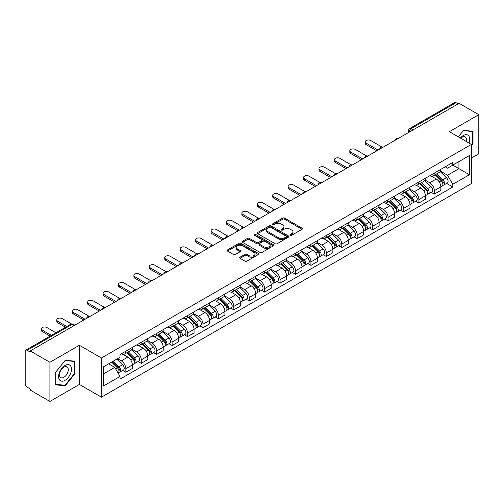 <?xml version="1.0" encoding="UTF-8"?>
<svg xmlns="http://www.w3.org/2000/svg" width="504" height="504" viewBox="0 0 504 504"><rect width="100%" height="100%" fill="white"/><g stroke="black" fill="none" stroke-linecap="round" stroke-linejoin="round"><path stroke-width="0.76" d="M290.386 235.248A0.958 0.554 0 0 0 291.747 235.248L302.06 229.295A1.373 0.794 0 0 0 302.457 228.734A1.373 0.794 0 0 0 302.06 228.173L284.59 218.087A1.373 0.794 0 0 0 282.649 218.087L272.336 224.041A0.958 0.554 0 0 0 272.059 224.431A0.958 0.554 0 0 0 272.336 224.828A0.958 0.554 0 0 0 273.697 224.828L275.033 224.053A4.391 2.533 0 0 1 281.245 224.053L282.7 224.897A4.391 2.533 0 0 1 283.985 226.687A4.391 2.533 0 0 1 282.7 228.482L281.364 229.251A0.958 0.554 0 0 0 281.081 229.641A0.958 0.554 0 0 0 281.364 230.038A0.958 0.554 0 0 0 282.719 230.038L284.054 229.263A4.391 2.533 0 0 1 290.266 229.263L291.721 230.107A4.391 2.533 0 0 1 293.007 231.897A4.391 2.533 0 0 1 291.721 233.692L290.386 234.461A0.958 0.554 0 0 0 290.109 234.858A0.958 0.554 0 0 0 290.386 235.248L290.386 234.461M240.049 257.197A1.373 0.794 0 0 0 239.646 257.758A1.373 0.794 0 0 0 240.049 258.319L244.944 261.148A1.373 0.794 0 0 0 246.891 261.148L258.338 254.533A1.373 0.794 0 0 0 258.741 253.972A1.373 0.794 0 0 0 258.338 253.411L240.874 243.331A1.373 0.794 0 0 0 238.928 243.331L227.48 249.94A1.373 0.794 0 0 0 227.077 250.501A1.373 0.794 0 0 0 227.48 251.061L233.396 254.476A1.373 0.794 0 0 0 235.343 254.476L240.238 251.647A1.373 0.794 0 0 0 240.641 251.087A1.373 0.794 0 0 0 240.238 250.526L237.302 248.831A3.673 2.117 0 0 1 236.231 247.338A3.673 2.117 0 0 1 238.493 245.379A3.673 2.117 0 0 1 242.5 245.839L253.997 252.472A3.673 2.117 0 0 1 255.074 253.972A3.673 2.117 0 0 1 252.806 255.931A3.673 2.117 0 0 1 248.806 255.471L246.891 254.369A1.373 0.794 0 0 0 244.944 254.369L240.049 257.197L240.049 258.319L244.944 255.509L244.944 254.369M101.424 358.01L79.38 345.278L49.915 362.288L30.24 350.929L459.125 103.32L478.8 114.679L449.335 131.689L471.385 144.415L101.424 358.01L101.424 397.165L471.385 183.576L471.385 144.415M275.127 243.722A1.373 0.794 0 0 0 277.068 243.722L288.521 237.107A1.373 0.794 0 0 0 288.924 236.552A1.373 0.794 0 0 0 288.521 235.992L271.051 225.905A1.373 0.794 0 0 0 269.111 225.905L257.657 232.514A1.373 0.794 0 0 0 257.261 233.075A1.373 0.794 0 0 0 257.657 233.636L275.127 243.722M254.696 235.456A0.958 0.554 0 0 1 255.673 235.588L273.414 245.832L261.979 252.435A1.373 0.794 0 0 1 260.039 252.435L242.569 242.348L247.47 239.539L247.47 238.398L242.569 241.227A1.373 0.794 0 0 0 242.166 241.788A1.373 0.794 0 0 0 242.569 242.348L242.569 241.227M247.47 239.539A1.373 0.794 0 0 1 249.411 239.539L249.411 238.398A1.373 0.794 0 0 0 247.47 238.398M249.411 238.398L256.498 242.487A1.373 0.794 0 0 0 258.439 242.487L261.689 240.61A1.373 0.794 0 0 0 262.086 240.049A1.373 0.794 0 0 0 261.689 239.488L254.312 235.236A0.958 0.554 0 0 1 254.029 234.839A0.958 0.554 0 0 1 254.621 234.328A0.958 0.554 0 0 1 255.673 234.448L273.433 244.705A1.373 0.794 0 0 1 273.829 245.259A1.373 0.794 0 0 1 273.433 245.82L273.433 244.705M49.915 362.288L49.915 401.449L30.24 390.09L30.24 388.949L27.178 387.179A2.797 1.613 -120 0 1 25.2 383.752L25.2 351.446A2.797 1.613 -120 0 1 25.78 350.167L70.566 324.305A2.797 1.613 60 0 1 71.965 324.444L27.178 350.305A2.797 1.613 -120 0 0 25.78 350.167M471.385 158.117L478.8 153.833L478.8 114.679M49.915 401.449L79.38 384.439L101.424 397.165M30.24 350.929L30.24 352.076L27.178 350.305M413.349 129.749L411.277 128.545A2.797 1.613 60 0 0 409.878 128.407L454.665 102.551A2.797 1.613 60 0 1 456.063 102.69L411.277 128.545A2.797 1.613 120 0 0 409.298 131.972L409.298 132.086M458.136 103.887L456.063 102.69M434.309 173.13A6.432 3.711 60 0 1 432.98 176.016L439.501 172.248A6.432 3.711 -120 0 0 440.836 169.363M425.048 180.054L429.761 182.776A6.432 3.711 60 0 1 434.309 190.651L440.836 186.883A6.432 3.711 -120 0 0 436.288 179.008L431.619 176.312M440.836 186.883L440.836 190.367L434.309 194.134L431.178 192.326M432.98 176.016A6.432 3.711 60 0 1 429.811 175.726M434.309 190.651L434.309 194.134M418.887 182.032A6.432 3.711 60 0 1 417.558 184.918L424.078 181.15A6.432 3.711 -120 0 0 425.414 178.265M415.756 201.228L418.887 203.036L425.414 199.269L425.414 195.791A6.432 3.711 -120 0 0 420.865 187.91L416.191 185.214M417.558 184.918A6.432 3.711 60 0 1 414.389 184.628M409.626 188.956L414.338 191.678A6.432 3.711 60 0 1 418.887 199.559L418.887 203.036M403.465 190.934A6.432 3.711 60 0 1 402.129 193.826L408.656 190.058A6.432 3.711 -120 0 0 409.991 187.167M400.334 210.137L403.465 211.945L409.991 208.177L409.991 204.693A6.432 3.711 -120 0 0 405.443 196.818L400.768 194.122M402.129 193.826A6.432 3.711 60 0 1 398.966 193.536M394.204 197.864L398.916 200.586A6.432 3.711 60 0 1 403.465 208.461L403.465 211.945M388.042 199.842A6.432 3.711 60 0 1 386.707 202.728L393.233 198.96A6.432 3.711 -120 0 0 394.563 196.075M384.911 219.038L388.042 220.847L394.563 217.079L394.563 213.595A6.432 3.711 -120 0 0 390.02 205.72L385.346 203.024M386.707 202.728A6.432 3.711 60 0 1 383.544 202.438M378.781 206.766L383.494 209.488A6.432 3.711 60 0 1 388.042 217.363L388.042 220.847M372.62 208.744A6.432 3.711 60 0 1 371.284 211.63L377.811 207.862A6.432 3.711 -120 0 0 379.14 204.977M369.489 227.947L372.62 229.748L379.14 225.981L379.14 222.503A6.432 3.711 -120 0 0 374.592 214.622L369.923 211.926M371.284 211.63A6.432 3.711 60 0 1 368.122 211.34M363.359 215.674L368.071 218.389A6.432 3.711 60 0 1 372.62 226.271L372.62 229.748M357.191 217.652A6.432 3.711 60 0 1 355.862 220.538L362.389 216.77A6.432 3.711 -120 0 0 363.718 213.885M354.066 236.849L357.191 238.657L363.718 234.889L363.718 231.405A6.432 3.711 -120 0 0 359.169 223.53L354.501 220.834M355.862 220.538A6.432 3.711 60 0 1 352.693 220.248M347.936 224.576L352.649 227.298A6.432 3.711 60 0 1 357.191 235.173L357.191 238.657M341.769 226.554A6.432 3.711 60 0 1 340.439 229.44L346.966 225.672A6.432 3.711 -120 0 0 348.296 222.787M338.644 245.757L341.769 247.558L348.296 243.791L348.296 240.314A6.432 3.711 -120 0 0 343.747 232.432L339.079 229.736M340.439 229.44A6.432 3.711 60 0 1 337.271 229.15M332.508 233.478L337.22 236.2A6.432 3.711 60 0 1 341.769 244.081L341.769 247.558M326.346 235.456A6.432 3.711 60 0 1 325.017 238.348L331.544 234.581A6.432 3.711 -120 0 0 332.873 231.689M323.221 254.659L326.346 256.467L332.873 252.699L332.873 249.215A6.432 3.711 -120 0 0 328.325 241.34L323.656 238.644M325.017 238.348A6.432 3.711 60 0 1 321.848 238.058M317.085 242.386L321.798 245.108A6.432 3.711 60 0 1 326.346 252.983L326.346 256.467M310.924 244.364A6.432 3.711 60 0 1 309.595 247.25L316.115 243.482A6.432 3.711 -120 0 0 317.451 240.597M307.793 263.56L310.924 265.369L317.451 261.601L317.451 258.117A6.432 3.711 -120 0 0 312.902 250.242L308.234 247.546M309.595 247.25A6.432 3.711 60 0 1 306.426 246.96M301.663 251.288L306.375 254.01A6.432 3.711 60 0 1 310.924 261.885L310.924 265.369M295.502 253.266A6.432 3.711 60 0 1 294.172 256.158L300.693 252.391A6.432 3.711 -120 0 0 302.028 249.499M292.37 272.469L295.502 274.271L302.028 270.509L302.028 267.026A6.432 3.711 -120 0 0 297.48 259.144L292.805 256.448M294.172 256.158A6.432 3.711 60 0 1 291.003 255.862M286.24 260.196L290.953 262.912A6.432 3.711 60 0 1 295.502 270.793L295.502 274.271M280.079 262.174A6.432 3.711 60 0 1 278.743 265.06L285.27 261.293A6.432 3.711 -120 0 0 286.606 258.407M276.948 281.371L280.079 283.179L286.606 279.411L286.606 275.927A6.432 3.711 -120 0 0 282.057 268.052L277.383 265.356M278.743 265.06A6.432 3.711 60 0 1 275.581 264.77M270.818 269.098L275.531 271.82A6.432 3.711 60 0 1 280.079 279.695L280.079 283.179M264.657 271.076A6.432 3.711 60 0 1 263.321 273.962L269.848 270.194A6.432 3.711 -120 0 0 271.177 267.309M261.526 290.279L264.657 292.081L271.177 288.313L271.177 284.836A6.432 3.711 -120 0 0 266.635 276.954L261.96 274.258M263.321 273.962A6.432 3.711 60 0 1 260.159 273.672M255.396 278L260.108 280.722A6.432 3.711 60 0 1 264.657 288.603L264.657 292.081M249.234 279.978A6.432 3.711 60 0 1 247.899 282.87L254.426 279.103A6.432 3.711 -120 0 0 255.755 276.217M246.103 299.181L249.234 300.989L255.755 297.221L255.755 293.738A6.432 3.711 -120 0 0 251.206 285.863L246.538 283.166M247.899 282.87A6.432 3.711 60 0 1 244.736 282.58M239.973 286.908L244.686 289.63A6.432 3.711 60 0 1 249.234 297.505L249.234 300.989M233.806 288.887A6.432 3.711 60 0 1 232.476 291.772L239.003 288.005A6.432 3.711 -120 0 0 240.332 285.119M230.681 308.083L233.806 309.891L240.332 306.123L240.332 302.639A6.432 3.711 -120 0 0 235.784 294.764L231.116 292.068M232.476 291.772A6.432 3.711 60 0 1 229.307 291.482M224.551 295.81L229.263 298.532A6.432 3.711 60 0 1 233.806 306.407L233.806 309.891M218.383 297.788A6.432 3.711 60 0 1 217.054 300.68L223.581 296.913A6.432 3.711 -120 0 0 224.91 294.021M215.258 316.991L218.383 318.799L224.91 315.031L224.91 311.548A6.432 3.711 -120 0 0 220.361 303.673L215.693 300.976M217.054 300.68A6.432 3.711 60 0 1 213.885 300.39M209.122 304.718L213.835 307.44A6.432 3.711 60 0 1 218.383 315.315L218.383 318.799M202.961 306.697A6.432 3.711 60 0 1 201.632 309.582L208.158 305.815A6.432 3.711 -120 0 0 209.488 302.929M199.836 325.893L202.961 327.701L209.488 323.933L209.488 320.45A6.432 3.711 -120 0 0 204.939 312.575L200.271 309.878M201.632 309.582A6.432 3.711 60 0 1 198.463 309.292M193.7 313.62L198.412 316.342A6.432 3.711 60 0 1 202.961 324.217L202.961 327.701M187.538 315.599A6.432 3.711 60 0 1 186.209 318.484L192.73 314.716A6.432 3.711 -120 0 0 194.065 311.831M184.407 334.801L187.538 336.603L194.065 332.835L194.065 329.358A6.432 3.711 -120 0 0 189.517 321.476L184.848 318.78M186.209 318.484A6.432 3.711 60 0 1 183.04 318.194M178.277 322.522L182.99 325.244A6.432 3.711 60 0 1 187.538 333.125L187.538 336.603M172.116 324.507A6.432 3.711 60 0 1 170.787 327.392L177.307 323.625A6.432 3.711 -120 0 0 178.643 320.739M168.985 343.703L172.116 345.511L178.643 341.744L178.643 338.26A6.432 3.711 -120 0 0 174.094 330.385L169.42 327.688M170.787 327.392A6.432 3.711 60 0 1 167.618 327.102M162.855 331.43L167.567 334.152A6.432 3.711 60 0 1 172.116 342.027L172.116 345.511M156.694 333.409A6.432 3.711 60 0 1 155.358 336.294L161.885 332.527A6.432 3.711 -120 0 0 163.22 329.641M153.562 352.605L156.694 354.413L163.22 350.645L163.22 347.168A6.432 3.711 -120 0 0 158.672 339.286L153.997 336.59M155.358 336.294A6.432 3.711 60 0 1 152.195 336.004M147.433 340.332L152.145 343.054A6.432 3.711 60 0 1 156.694 350.935L156.694 354.413M141.271 342.31A6.432 3.711 60 0 1 139.936 345.202L146.462 341.435A6.432 3.711 -120 0 0 147.792 338.543M138.14 361.513L141.271 363.321L147.792 359.554L147.792 356.07A6.432 3.711 -120 0 0 143.249 348.195L138.575 345.498M139.936 345.202A6.432 3.711 60 0 1 136.773 344.912M132.01 349.24L136.723 351.962A6.432 3.711 60 0 1 141.271 359.837L141.271 363.321M125.849 351.219A6.432 3.711 60 0 1 124.513 354.104L131.04 350.337A6.432 3.711 -120 0 0 132.369 347.451M122.718 370.415L125.849 372.223L132.369 368.456L132.369 364.972A6.432 3.711 -120 0 0 127.821 357.097L123.152 354.4M124.513 354.104A6.432 3.711 60 0 1 121.351 353.814M117.539 358.697L121.3 360.864A6.432 3.711 60 0 1 125.849 368.739L125.849 372.223M445.234 166.818L447.558 168.16L469.407 155.547L458.93 161.595L458.93 168.676L447.558 175.241L440.471 171.146M103.402 373.936L114.773 367.372L120.015 376.444L103.402 386.039L103.402 366.855L120.015 357.267L120.015 354.583L452.8 162.452L452.8 165.136L469.407 174.724L452.8 184.313L447.558 175.241M469.407 155.547L469.407 174.724M120.015 376.444L120.015 379.128L452.8 186.997L452.8 184.313M471.385 145.984L473.017 143.955L473.017 131.235L463.478 130.385L458.281 136.849M79.38 345.278L79.38 384.439M55.698 384.892L65.243 385.743L74.781 373.874L74.781 361.154L65.243 360.303L55.698 372.173L55.698 384.892M114.773 367.372L108.643 363.831M446.607 183.424L452.8 186.997M472.519 143.672L473.017 143.955M64.235 385.163L65.243 385.743M74.29 373.59L74.781 373.874M290.77 235.381L291.721 234.833A4.391 2.533 0 0 0 293.007 233.043L293.007 231.897M283.985 226.687L283.985 227.833A4.391 2.533 0 0 1 282.7 229.622L281.749 230.171M302.041 229.307L284.59 219.227A1.373 0.794 0 0 0 282.649 219.227L272.721 224.96M288.502 237.119L271.051 227.046A1.373 0.794 0 0 0 269.111 227.046L257.676 233.648L257.657 232.514M286.096 236.943A0.958 0.554 0 0 0 286.373 236.552A0.958 0.554 0 0 0 286.096 236.156L270.761 227.304A0.958 0.554 0 0 0 269.401 227.304L267.996 228.117A4.391 2.533 0 0 0 266.711 229.912A4.391 2.533 0 0 0 267.996 231.701L278.479 237.756A4.391 2.533 0 0 0 284.684 237.756L286.096 236.943L286.096 238.083A0.958 0.554 0 0 0 286.373 237.693L286.373 236.552M266.711 229.912L266.711 231.053A4.391 2.533 0 0 0 267.996 232.842L267.996 231.701M286.096 238.083L284.684 238.896A4.391 2.533 0 0 1 278.479 238.896L267.996 232.842M249.411 239.539L256.498 243.627A1.373 0.794 0 0 0 258.439 243.627L261.689 241.756A1.373 0.794 0 0 0 262.086 241.196L262.086 240.049M263.844 246.733A3.673 2.117 0 0 0 267.844 247.193A3.673 2.117 0 0 0 270.113 245.234A3.673 2.117 0 0 0 269.035 243.734L264.984 241.397A1.373 0.794 0 0 0 263.044 241.397L259.793 243.274A1.373 0.794 0 0 0 259.39 243.835A1.373 0.794 0 0 0 259.793 244.396L263.844 246.733L263.844 247.874A3.673 2.117 0 0 0 267.844 248.333A3.673 2.117 0 0 0 270.113 246.374L270.113 245.234M259.39 243.835L259.39 244.976A1.373 0.794 0 0 0 259.793 245.536L259.793 244.396M263.844 247.874L259.793 245.536M255.074 253.972L255.074 255.118A3.673 2.117 0 0 1 252.806 257.072A3.673 2.117 0 0 1 248.806 256.612L246.891 255.509A1.373 0.794 0 0 0 244.944 255.509M236.231 247.338L236.231 248.478A3.673 2.117 0 0 0 237.302 249.978L237.302 248.831M240.225 251.66L237.302 249.978M258.319 254.545L240.874 244.472A1.373 0.794 0 0 0 238.928 244.472L227.499 251.074M435.141 174.768L441.214 180.76A3.496 2.016 60 0 1 442.14 186.001L440.836 186.751M436.351 175.959L438.927 177.446M381.969 147.017L370.736 140.534A3.213 1.859 -0 0 0 367.233 140.131A3.213 1.859 -0 0 0 365.249 141.851A3.213 1.859 -0 0 0 366.194 143.161L378.151 150.066M435.815 174.378L442.468 180.942A1.676 0.97 60 0 1 442.909 183.456A1.676 0.97 60 0 1 442.758 183.519M436.823 173.798L442.896 179.789A3.496 2.016 60 0 1 443.816 185.031A3.496 2.016 60 0 1 442.764 185.144M440.219 171.587L446.456 177.736A3.496 2.016 60 0 1 447.376 182.977L443.816 185.031M376.866 150.809L366.194 144.642A3.213 1.859 180 0 1 365.249 143.331L365.249 141.851M419.719 183.67L425.792 189.668A3.496 2.016 60 0 1 426.718 194.903L425.414 195.659M420.928 184.867L423.505 186.354M366.547 155.925L355.314 149.442A3.213 1.859 -0 0 0 351.811 149.039A3.213 1.859 -0 0 0 349.826 150.753A3.213 1.859 -0 0 0 350.765 152.063L362.729 158.974M420.393 183.28L427.046 189.844A1.676 0.97 60 0 1 427.486 192.364A1.676 0.97 60 0 1 427.335 192.421M421.401 182.7L427.474 188.698A3.496 2.016 60 0 1 428.394 193.933A3.496 2.016 60 0 1 427.342 194.046M424.796 180.489L431.033 186.637A3.496 2.016 60 0 1 431.953 191.879L428.394 193.933M361.444 159.711L350.765 153.55A3.213 1.859 180 0 1 349.826 152.233L349.826 150.753M404.296 192.578L410.369 198.57A3.496 2.016 60 0 1 411.289 203.811L409.985 204.561M405.506 193.769L408.082 195.256M351.124 164.827L339.891 158.344A3.213 1.859 -0 0 0 336.389 157.941A3.213 1.859 -0 0 0 334.404 159.655A3.213 1.859 -0 0 0 335.343 160.971L347.306 167.876M404.97 192.188L411.623 198.752A1.676 0.97 60 0 1 412.064 201.266A1.676 0.97 60 0 1 411.913 201.329M405.972 191.602L412.051 197.599A3.496 2.016 60 0 1 412.971 202.841A3.496 2.016 60 0 1 411.919 202.954M409.374 189.391L415.611 195.546A3.496 2.016 60 0 1 416.531 200.787L412.971 202.841M346.021 168.619L335.343 162.452A3.213 1.859 180 0 1 334.404 161.141L334.404 159.655M469.01 143.042A9.091 5.248 120 0 0 468.846 136.067A9.091 5.248 120 0 0 460.366 138.052M466.288 141.473A6.224 3.591 120 0 0 465.916 137.573A6.224 3.591 120 0 0 465.217 136.924A6.224 3.591 120 0 0 460.744 138.272M458.3 136.861L463.277 130.662L472.519 131.487L472.519 143.816L471.385 145.228M471.908 131.135L472.519 131.487M70.61 365.986A9.091 5.248 120 0 0 61.828 368.336A9.091 5.248 120 0 0 59.478 379.833A9.091 5.248 120 0 0 68.254 377.477A9.091 5.248 120 0 0 70.61 365.986M67.681 367.492A6.224 3.591 120 0 0 66.982 366.843A6.224 3.591 120 0 0 61.192 369.747A6.224 3.591 120 0 0 60.064 376.973A6.224 3.591 120 0 0 60.764 377.622A6.224 3.591 120 0 0 66.553 374.718A6.224 3.591 120 0 0 67.681 367.492M65.041 385.232L55.799 384.407L55.799 372.084L65.041 360.581L74.29 361.406L74.29 373.735L65.041 385.232M73.672 361.053L74.29 361.406M388.868 201.48L394.947 207.472A3.496 2.016 60 0 1 395.867 212.713L394.563 213.469M390.083 202.677L392.66 204.164M335.702 173.735L324.469 167.246A3.213 1.859 -0 0 0 320.966 166.843A3.213 1.859 -0 0 0 318.982 168.563A3.213 1.859 -0 0 0 319.92 169.873L331.884 176.778M389.542 201.09L396.201 207.654A1.676 0.97 60 0 1 396.642 210.168A1.676 0.97 60 0 1 396.49 210.231M390.55 200.51L396.629 206.501A3.496 2.016 60 0 1 397.549 211.743A3.496 2.016 60 0 1 396.49 211.856M393.952 198.299L400.189 204.448A3.496 2.016 60 0 1 401.108 209.689L397.549 211.743M330.599 177.521L319.92 171.36A3.213 1.859 180 0 1 318.982 170.043L318.982 168.563M373.445 210.382L379.525 216.38A3.496 2.016 60 0 1 380.444 221.621L379.14 222.371M374.661 211.579L377.238 213.066M320.279 182.637L309.047 176.154A3.213 1.859 -0 0 0 305.544 175.751A3.213 1.859 -0 0 0 303.559 177.465A3.213 1.859 -0 0 0 304.498 178.781L316.462 185.686M374.119 209.998L380.772 216.556A1.676 0.97 60 0 1 381.219 219.076A1.676 0.97 60 0 1 381.062 219.133M375.127 209.412L381.207 215.41A3.496 2.016 60 0 1 382.126 220.651A3.496 2.016 60 0 1 381.068 220.758M378.529 207.201L384.766 213.356A3.496 2.016 60 0 1 385.686 218.591L382.126 220.651M315.176 186.43L304.498 180.262A3.213 1.859 180 0 1 303.559 178.952L303.559 177.465M358.023 219.29L364.102 225.282A3.496 2.016 60 0 1 365.022 230.523L363.718 231.279M359.239 220.481L361.809 221.974M304.857 191.539L293.624 185.056A3.213 1.859 -0 0 0 290.121 184.653A3.213 1.859 -0 0 0 288.131 186.373A3.213 1.859 -0 0 0 289.076 187.683L301.039 194.588M358.697 218.9L365.35 225.464A1.676 0.97 60 0 1 365.797 227.978A1.676 0.97 60 0 1 365.639 228.041M359.705 218.32L365.778 224.311A3.496 2.016 60 0 1 366.704 229.553A3.496 2.016 60 0 1 365.646 229.667M363.107 216.109L369.337 222.258A3.496 2.016 60 0 1 370.264 227.499L366.704 229.553M299.754 195.332L289.076 189.17A3.213 1.859 180 0 1 288.131 187.853L288.131 186.373M342.6 228.192L348.68 234.19A3.496 2.016 60 0 1 349.6 239.425L348.296 240.181M343.81 229.389L346.387 230.876M289.428 200.447L278.202 193.964A3.213 1.859 -0 0 0 274.693 193.561A3.213 1.859 -0 0 0 272.708 195.275A3.213 1.859 -0 0 0 273.653 196.585L285.617 203.496M343.274 227.802L349.927 234.366A1.676 0.97 60 0 1 350.368 236.886A1.676 0.97 60 0 1 350.217 236.943M344.282 227.222L350.356 233.22A3.496 2.016 60 0 1 351.282 238.455A3.496 2.016 60 0 1 350.223 238.568M347.684 225.011L353.915 231.16A3.496 2.016 60 0 1 354.841 236.401L351.282 238.455M284.332 204.233L273.653 198.072A3.213 1.859 180 0 1 272.708 196.762L272.708 195.275M327.178 237.101L333.251 243.092A3.496 2.016 60 0 1 334.177 248.333L332.873 249.083M328.387 238.291L330.964 239.778M274.006 209.349L262.779 202.866A3.213 1.859 -0 0 0 259.27 202.463A3.213 1.859 -0 0 0 257.286 204.177A3.213 1.859 -0 0 0 258.231 205.493L270.188 212.398M327.852 236.71L334.505 243.274A1.676 0.97 60 0 1 334.946 245.788A1.676 0.97 60 0 1 334.795 245.851M328.86 236.13L334.933 242.122A3.496 2.016 60 0 1 335.859 247.363A3.496 2.016 60 0 1 334.801 247.477M332.256 233.913L338.493 240.068A3.496 2.016 60 0 1 339.413 245.309L335.859 247.363M268.903 213.142L258.231 206.974A3.213 1.859 180 0 1 257.286 205.663L257.286 204.177M311.756 246.002L317.829 251.994A3.496 2.016 60 0 1 318.755 257.235L317.451 257.991M312.965 247.199L315.542 248.686M258.584 218.257L247.351 211.768A3.213 1.859 -0 0 0 243.848 211.371A3.213 1.859 -0 0 0 241.863 213.085A3.213 1.859 -0 0 0 242.808 214.395L254.766 221.3M312.43 245.612L319.082 252.176A1.676 0.97 60 0 1 319.523 254.69A1.676 0.97 60 0 1 319.372 254.753M313.438 245.032L319.511 251.023A3.496 2.016 60 0 1 320.431 256.265A3.496 2.016 60 0 1 319.378 256.378M316.833 242.821L323.07 248.97A3.496 2.016 60 0 1 323.99 254.211L320.431 256.265M253.481 222.043L242.808 215.882A3.213 1.859 180 0 1 241.863 214.565L241.863 213.085M296.333 254.904L302.406 260.902A3.496 2.016 60 0 1 303.332 266.144L302.022 266.893M297.543 256.101L300.119 257.588M243.161 227.159L231.928 220.676A3.213 1.859 -0 0 0 228.425 220.273A3.213 1.859 -0 0 0 226.441 221.987A3.213 1.859 -0 0 0 227.38 223.303L239.343 230.208M297.007 254.52L303.66 261.085A1.676 0.97 60 0 1 304.101 263.598A1.676 0.97 60 0 1 303.95 263.655M298.015 253.934L304.088 259.932A3.496 2.016 60 0 1 305.008 265.173A3.496 2.016 60 0 1 303.956 265.28M301.411 251.723L307.648 257.878A3.496 2.016 60 0 1 308.568 263.113L305.008 265.173M238.058 230.952L227.38 224.784A3.213 1.859 180 0 1 226.441 223.474L226.441 221.987M280.911 263.812L286.984 269.804A3.496 2.016 60 0 1 287.904 275.045L286.6 275.801M282.12 265.01L284.697 266.496M227.739 236.061L216.506 229.578A3.213 1.859 -0 0 0 213.003 229.175A3.213 1.859 -0 0 0 211.018 230.895A3.213 1.859 -0 0 0 211.957 232.205L223.921 239.11M281.585 263.422L288.238 269.987A1.676 0.97 60 0 1 288.679 272.5A1.676 0.97 60 0 1 288.527 272.563M282.587 262.842L288.666 268.834A3.496 2.016 60 0 1 289.586 274.075A3.496 2.016 60 0 1 288.534 274.189M285.988 260.631L292.226 266.78A3.496 2.016 60 0 1 293.145 272.021L289.586 274.075M222.636 239.854L211.957 233.692A3.213 1.859 180 0 1 211.018 232.376L211.018 230.895M265.482 272.714L271.562 278.712A3.496 2.016 60 0 1 272.481 283.954L271.177 284.703M266.698 273.911L269.275 275.398M212.316 244.969L201.083 238.487A3.213 1.859 -0 0 0 197.581 238.083A3.213 1.859 -0 0 0 195.596 239.797A3.213 1.859 -0 0 0 196.535 241.107L208.499 248.018M266.156 272.324L272.815 278.888A1.676 0.97 60 0 1 273.256 281.408A1.676 0.97 60 0 1 273.105 281.465M267.164 271.744L273.244 277.742A3.496 2.016 60 0 1 274.163 282.977A3.496 2.016 60 0 1 273.105 283.091M270.566 269.533L276.803 275.682A3.496 2.016 60 0 1 277.723 280.923L274.163 282.977M207.213 248.756L196.535 242.594A3.213 1.859 180 0 1 195.596 241.284L195.596 239.797M250.06 281.623L256.139 287.614A3.496 2.016 60 0 1 257.059 292.856L255.755 293.605M251.276 282.813L253.852 284.3M196.894 253.871L185.661 247.388A3.213 1.859 -0 0 0 182.158 246.985A3.213 1.859 -0 0 0 180.174 248.699A3.213 1.859 -0 0 0 181.112 250.016L193.076 256.92M250.734 281.232L257.387 287.797A1.676 0.97 60 0 1 257.834 290.31A1.676 0.97 60 0 1 257.676 290.373M251.742 280.652L257.821 286.644A3.496 2.016 60 0 1 258.741 291.885A3.496 2.016 60 0 1 257.683 291.999M255.144 278.441L261.381 284.59A3.496 2.016 60 0 1 262.3 289.832L258.741 291.885M191.791 257.664L181.112 251.496A3.213 1.859 180 0 1 180.174 250.186L180.174 248.699M234.637 290.524L240.717 296.516A3.496 2.016 60 0 1 241.637 301.757L240.332 302.513M235.853 291.721L238.423 293.208M181.472 262.779L170.239 256.29A3.213 1.859 -0 0 0 166.736 255.893A3.213 1.859 -0 0 0 164.745 257.607A3.213 1.859 -0 0 0 165.69 258.917L177.654 265.829M235.311 290.134L241.964 296.698A1.676 0.97 60 0 1 242.411 299.212A1.676 0.97 60 0 1 242.254 299.275M236.319 289.554L242.393 295.546A3.496 2.016 60 0 1 243.319 300.787A3.496 2.016 60 0 1 242.26 300.901M239.721 287.343L245.952 293.492A3.496 2.016 60 0 1 246.878 298.733L243.319 300.787M176.368 266.566L165.69 260.404A3.213 1.859 180 0 1 164.745 259.087L164.745 257.607M219.215 299.426L225.294 305.424A3.496 2.016 60 0 1 226.214 310.666L224.91 311.415M220.424 300.623L223.001 302.11M166.043 271.681L154.816 265.198A3.213 1.859 -0 0 0 151.307 264.795A3.213 1.859 -0 0 0 149.323 266.509A3.213 1.859 -0 0 0 150.268 267.826L162.231 274.73M219.889 299.042L226.542 305.607A1.676 0.97 60 0 1 226.983 308.12A1.676 0.97 60 0 1 226.832 308.183M220.897 298.456L226.97 304.454A3.496 2.016 60 0 1 227.896 309.695A3.496 2.016 60 0 1 226.838 309.809M224.299 296.245L230.53 302.4A3.496 2.016 60 0 1 231.456 307.642L227.896 309.695M160.946 275.474L150.268 269.306A3.213 1.859 180 0 1 149.323 267.996L149.323 266.509M203.792 308.335L209.866 314.326A3.496 2.016 60 0 1 210.792 319.567L209.488 320.323M205.002 309.532L207.579 311.018M150.62 280.589L139.394 274.1A3.213 1.859 -0 0 0 135.885 273.697A3.213 1.859 -0 0 0 133.9 275.417A3.213 1.859 -0 0 0 134.845 276.728L146.803 283.632M204.466 307.944L211.119 314.509A1.676 0.97 60 0 1 211.56 317.022A1.676 0.97 60 0 1 211.409 317.085M205.474 307.364L211.548 313.356A3.496 2.016 60 0 1 212.474 318.597A3.496 2.016 60 0 1 211.415 318.711M208.87 305.153L215.107 311.302A3.496 2.016 60 0 1 216.027 316.543L212.474 318.597M145.517 284.376L134.845 278.214A3.213 1.859 180 0 1 133.9 276.898L133.9 275.417M188.37 317.237L194.443 323.234A3.496 2.016 60 0 1 195.369 328.476L194.065 329.225M189.58 318.433L192.156 319.92M135.198 289.491L123.965 283.009A3.213 1.859 -0 0 0 120.462 282.605A3.213 1.859 -0 0 0 118.478 284.319A3.213 1.859 -0 0 0 119.423 285.629L131.38 292.541M189.044 316.852L195.697 323.411A1.676 0.97 60 0 1 196.138 325.93A1.676 0.97 60 0 1 195.987 325.987M190.052 316.266L196.125 322.264A3.496 2.016 60 0 1 197.045 327.506A3.496 2.016 60 0 1 195.993 327.613M193.448 314.055L199.685 320.21A3.496 2.016 60 0 1 200.605 325.445L197.045 327.506M130.095 293.284L119.423 287.116A3.213 1.859 180 0 1 118.478 285.806L118.478 284.319M172.948 326.145L179.021 332.136A3.496 2.016 60 0 1 179.947 337.378L178.637 338.134M174.157 327.335L176.734 328.822M119.776 298.393L108.543 291.911A3.213 1.859 -0 0 0 105.04 291.507A3.213 1.859 -0 0 0 103.055 293.227A3.213 1.859 -0 0 0 103.994 294.538L115.958 301.442M173.622 325.754L180.274 332.319A1.676 0.97 60 0 1 180.716 334.832A1.676 0.97 60 0 1 180.564 334.895M174.623 325.174L180.703 331.166A3.496 2.016 60 0 1 181.623 336.407A3.496 2.016 60 0 1 180.571 336.521M178.025 322.963L184.262 329.112A3.496 2.016 60 0 1 185.182 334.354L181.623 336.407M114.673 302.186L103.994 296.018A3.213 1.859 180 0 1 103.055 294.708L103.055 293.227M157.525 335.047L163.598 341.044A3.496 2.016 60 0 1 164.518 346.279L163.214 347.036M158.735 336.244L161.311 337.73M104.353 307.301L93.12 300.819A3.213 1.859 -0 0 0 89.618 300.416A3.213 1.859 -0 0 0 87.633 302.129A3.213 1.859 -0 0 0 88.572 303.44L100.535 310.351M158.199 334.656L164.852 341.221A1.676 0.97 60 0 1 165.293 343.741A1.676 0.97 60 0 1 165.142 343.797M159.201 334.076L165.281 340.074A3.496 2.016 60 0 1 166.2 345.309A3.496 2.016 60 0 1 165.148 345.423M162.603 331.865L168.84 338.014A3.496 2.016 60 0 1 169.76 343.256L166.2 345.309M99.25 311.088L88.572 304.926A3.213 1.859 180 0 1 87.633 303.616L87.633 302.129M142.097 343.955L148.176 349.946A3.496 2.016 60 0 1 149.096 355.188L147.792 355.937M143.312 345.146L145.889 346.632M88.931 316.203L77.698 309.721A3.213 1.859 -0 0 0 74.195 309.317A3.213 1.859 -0 0 0 72.211 311.031A3.213 1.859 -0 0 0 73.149 312.348L85.113 319.252M142.771 343.564L149.43 350.129A1.676 0.97 60 0 1 149.871 352.642A1.676 0.97 60 0 1 149.72 352.706M143.779 342.978L149.858 348.976A3.496 2.016 60 0 1 150.778 354.218A3.496 2.016 60 0 1 149.72 354.331M147.181 340.767L153.418 346.922A3.496 2.016 60 0 1 154.337 352.164L150.778 354.218M83.828 319.996L73.149 313.828A3.213 1.859 180 0 1 72.211 312.518L72.211 311.031M126.674 352.857L132.754 358.848A3.496 2.016 60 0 1 133.673 364.09L132.369 364.846M127.89 354.054L130.467 355.541M71.53 323.965L62.275 318.623A3.213 1.859 -0 0 0 58.773 318.219A3.213 1.859 -0 0 0 56.788 319.939A3.213 1.859 -0 0 0 57.727 321.25L66.793 326.485M127.348 352.466L134.001 359.031A1.676 0.97 60 0 1 134.448 361.544A1.676 0.97 60 0 1 134.291 361.607M128.356 351.886L134.436 357.878A3.496 2.016 60 0 1 135.356 363.119A3.496 2.016 60 0 1 134.297 363.233M131.758 349.675L137.989 355.824A3.496 2.016 60 0 1 138.915 361.066L135.356 363.119M65.507 327.228L57.727 322.736A3.213 1.859 180 0 1 56.788 321.42L56.788 319.939M111.617 362.118L117.331 367.756A3.496 2.016 60 0 1 118.251 372.998L118.081 373.092M112.468 362.956L115.038 364.442M55.919 332.766L46.853 327.531A3.213 1.859 -0 0 0 43.35 327.127A3.213 1.859 -0 0 0 41.36 328.841A3.213 1.859 -0 0 0 42.305 330.158L51.37 335.387M112.285 361.727L118.579 367.933A1.676 0.97 60 0 1 119.026 370.453A1.676 0.97 60 0 1 118.868 370.509M113.293 361.147L119.007 366.786A3.496 2.016 60 0 1 119.933 372.028A3.496 2.016 60 0 1 118.875 372.135M116.852 359.094L122.567 364.732A3.496 2.016 60 0 1 123.493 369.968L119.933 372.028M50.085 336.13L42.305 331.638A3.213 1.859 180 0 1 41.36 330.328L41.36 328.841M409.393 132.029L409.298 131.972A2.797 1.613 0 0 1 408.479 130.832L408.479 132.558M141.271 359.837L147.792 356.07M156.694 350.935L163.22 347.168M172.116 342.027L178.643 338.26M187.538 333.125L194.065 329.358M202.961 324.217L209.488 320.45M218.383 315.315L224.91 311.548M233.806 306.407L240.332 302.639M249.234 297.505L255.755 293.738M264.657 288.603L271.177 284.836M280.079 279.695L286.606 275.927M295.502 270.793L302.028 267.026M310.924 261.885L317.451 258.117M326.346 252.983L332.873 249.215M341.769 244.081L348.296 240.314M357.191 235.173L363.718 231.405M372.62 226.271L379.14 222.503M388.042 217.363L394.563 213.595M403.465 208.461L409.991 204.693M418.887 199.559L425.414 195.791M125.849 368.739L132.369 364.972M121.3 360.864L127.821 357.097M136.723 351.962L143.249 348.195M152.145 343.054L158.672 339.286M167.567 334.152L174.094 330.385M182.99 325.244L189.517 321.476M198.412 316.342L204.939 312.575M213.835 307.44L220.361 303.673M229.263 298.532L235.784 294.764M244.686 289.63L251.206 285.863M260.108 280.722L266.635 276.954M275.531 271.82L282.057 268.052M290.953 262.912L297.48 259.144M306.375 254.01L312.902 250.242M321.798 245.108L328.325 241.34M337.22 236.2L343.747 232.432M352.649 227.298L359.169 223.53M368.071 218.389L374.592 214.622M383.494 209.488L390.02 205.72M398.916 200.586L405.443 196.818M414.338 191.678L420.865 187.91M429.761 182.776L436.288 179.008M398.444 138.354A2.797 1.613 120 0 0 397.209 139.066M383.021 147.256A2.797 1.613 120 0 0 381.786 147.968M367.599 156.158A2.797 1.613 120 0 0 366.364 156.876M352.176 165.066A2.797 1.613 120 0 0 350.941 165.778M336.754 173.968A2.797 1.613 120 0 0 335.519 174.68M321.332 182.876A2.797 1.613 120 0 0 320.097 183.588M305.909 191.778A2.797 1.613 120 0 0 304.674 192.49M290.48 200.68A2.797 1.613 120 0 0 289.246 201.398M275.058 209.588A2.797 1.613 120 0 0 273.823 210.3M259.636 218.49A2.797 1.613 120 0 0 258.401 219.202M244.213 227.398A2.797 1.613 120 0 0 242.978 228.11M228.791 236.3A2.797 1.613 120 0 0 227.556 237.012M213.368 245.202A2.797 1.613 120 0 0 212.134 245.921M197.946 254.111A2.797 1.613 120 0 0 196.711 254.822M182.524 263.012A2.797 1.613 120 0 0 181.289 263.724M167.095 271.921A2.797 1.613 120 0 0 165.86 272.632M151.673 280.822A2.797 1.613 120 0 0 150.438 281.534M136.25 289.731A2.797 1.613 120 0 0 135.015 290.443M120.828 298.633A2.797 1.613 120 0 0 119.593 299.344M105.405 307.534A2.797 1.613 120 0 0 104.171 308.253M89.983 316.443A2.797 1.613 120 0 0 88.748 317.155M74.038 325.647L71.965 324.444A2.797 1.613 120 0 1 73.364 324.305A2.797 2.797 0 0 0 70.566 324.305M291.721 234.833L291.721 233.692M281.364 230.038L281.364 229.251M282.7 229.622L282.7 228.482M272.336 224.828L272.336 224.041M282.649 219.227L282.649 218.087M284.59 219.227L284.59 218.087M302.06 229.295L302.06 228.173M269.111 227.046L269.111 225.905M271.051 227.046L271.051 225.905M288.521 237.107L288.521 235.992M278.479 238.896L278.479 237.756M284.684 238.896L284.684 237.756M256.498 243.627L256.498 242.487M258.439 243.627L258.439 242.487M261.689 241.756L261.689 240.61M255.673 235.588L255.673 234.448M246.891 255.509L246.891 254.369M248.806 256.612L248.806 255.471M240.238 251.647L240.238 250.526M227.48 251.061L227.48 249.94M238.928 244.472L238.928 243.331M240.874 244.472L240.874 243.331M258.338 254.533L258.338 253.411M441.214 180.76L439.211 181.919M443.255 182.687L442.625 183.053M446.456 177.736L442.896 179.789M366.194 144.642L366.194 143.161M425.792 189.668L423.782 190.827M427.833 191.596L427.203 191.955M431.033 186.637L427.474 188.698M350.765 153.55L350.765 152.063M410.369 198.57L408.36 199.729M412.411 200.498L411.781 200.863M415.611 195.546L412.051 197.599M335.343 162.452L335.343 160.971M394.947 207.472L392.937 208.631M396.988 209.399L396.358 209.765M400.189 204.448L396.629 206.501M319.92 171.36L319.92 169.873M379.525 216.38L377.515 217.539M381.566 218.308L380.936 218.673M384.766 213.356L381.207 215.41M304.498 180.262L304.498 178.781M364.102 225.282L362.093 226.441M366.143 227.209L365.513 227.575M369.337 222.258L365.778 224.311M289.076 189.17L289.076 187.683M348.68 234.19L346.67 235.349M350.721 236.118L350.091 236.477M353.915 231.16L350.356 233.22M273.653 198.072L273.653 196.585M333.251 243.092L331.248 244.251M335.292 245.02L334.662 245.385M338.493 240.068L334.933 242.122M258.231 206.974L258.231 205.493M317.829 251.994L315.825 253.153M319.87 253.922L319.24 254.287M323.07 248.97L319.511 251.023M242.808 215.882L242.808 214.395M302.406 260.902L300.397 262.061M304.447 262.83L303.817 263.195M307.648 257.878L304.088 259.932M227.38 224.784L227.38 223.303M286.984 269.804L284.974 270.963M289.025 271.732L288.395 272.097M292.226 266.78L288.666 268.834M211.957 233.692L211.957 232.205M271.562 278.712L269.552 279.871M273.603 280.64L272.973 280.999M276.803 275.682L273.244 277.742M196.535 242.594L196.535 241.107M256.139 287.614L254.129 288.773M258.18 289.542L257.55 289.907M261.381 284.59L257.821 286.644M181.112 251.496L181.112 250.016M240.717 296.516L238.707 297.675M242.758 298.45L242.128 298.809M245.952 293.492L242.393 295.546M165.69 260.404L165.69 258.917M225.294 305.424L223.285 306.583M227.336 307.352L226.706 307.717M230.53 302.4L226.97 304.454M150.268 269.306L150.268 267.826M209.866 314.326L207.862 315.485M211.907 316.254L211.277 316.619M215.107 311.302L211.548 313.356M134.845 278.214L134.845 276.728M194.443 323.234L192.44 324.393M196.484 325.162L195.854 325.527M199.685 320.21L196.125 322.264M119.423 287.116L119.423 285.629M179.021 332.136L177.011 333.295M181.062 334.064L180.432 334.429M184.262 329.112L180.703 331.166M103.994 296.018L103.994 294.538M163.598 341.044L161.589 342.203M165.64 342.972L165.01 343.331M168.84 338.014L165.281 340.074M88.572 304.926L88.572 303.44M148.176 349.946L146.166 351.105M150.217 351.874L149.587 352.239M153.418 346.922L149.858 348.976M73.149 313.828L73.149 312.348M132.754 358.848L130.744 360.007M134.795 360.776L134.165 361.141M137.989 355.824L134.436 357.878M57.727 322.736L57.727 321.25M117.331 367.756L115.58 368.764M119.372 369.684L118.742 370.049M122.567 364.732L119.007 366.786M42.305 331.638L42.305 330.158M398.683 138.216A2.797 2.797 0 0 0 395.098 140.288M383.261 147.118A2.797 2.797 0 0 0 379.669 149.19M367.838 156.026A2.797 2.797 0 0 0 364.247 158.092M352.416 164.928A2.797 2.797 0 0 0 348.825 167M336.993 173.83A2.797 2.797 0 0 0 333.402 175.902M321.565 182.738A2.797 2.797 0 0 0 317.98 184.811M306.142 191.64A2.797 2.797 0 0 0 302.558 193.712M290.72 200.548A2.797 2.797 0 0 0 287.135 202.614M275.297 209.45A2.797 2.797 0 0 0 271.706 211.523M259.875 218.358A2.797 2.797 0 0 0 256.284 220.424M244.453 227.26A2.797 2.797 0 0 0 240.862 229.333M229.03 236.162A2.797 2.797 0 0 0 225.439 238.234M213.608 245.07A2.797 2.797 0 0 0 210.017 247.143M198.179 253.972A2.797 2.797 0 0 0 194.594 256.045M182.757 262.88A2.797 2.797 0 0 0 179.172 264.947M167.334 271.782A2.797 2.797 0 0 0 163.75 273.855M151.912 280.684A2.797 2.797 0 0 0 148.321 282.757M136.489 289.592A2.797 2.797 0 0 0 132.898 291.665M121.067 298.494A2.797 2.797 0 0 0 117.476 300.567M105.645 307.402A2.797 2.797 0 0 0 102.054 309.469M90.216 316.304A2.797 2.797 0 0 0 86.631 318.377M74.857 325.174L73.364 324.305M409.878 128.407A2.797 2.797 0 0 0 408.479 130.832"/></g></svg>
